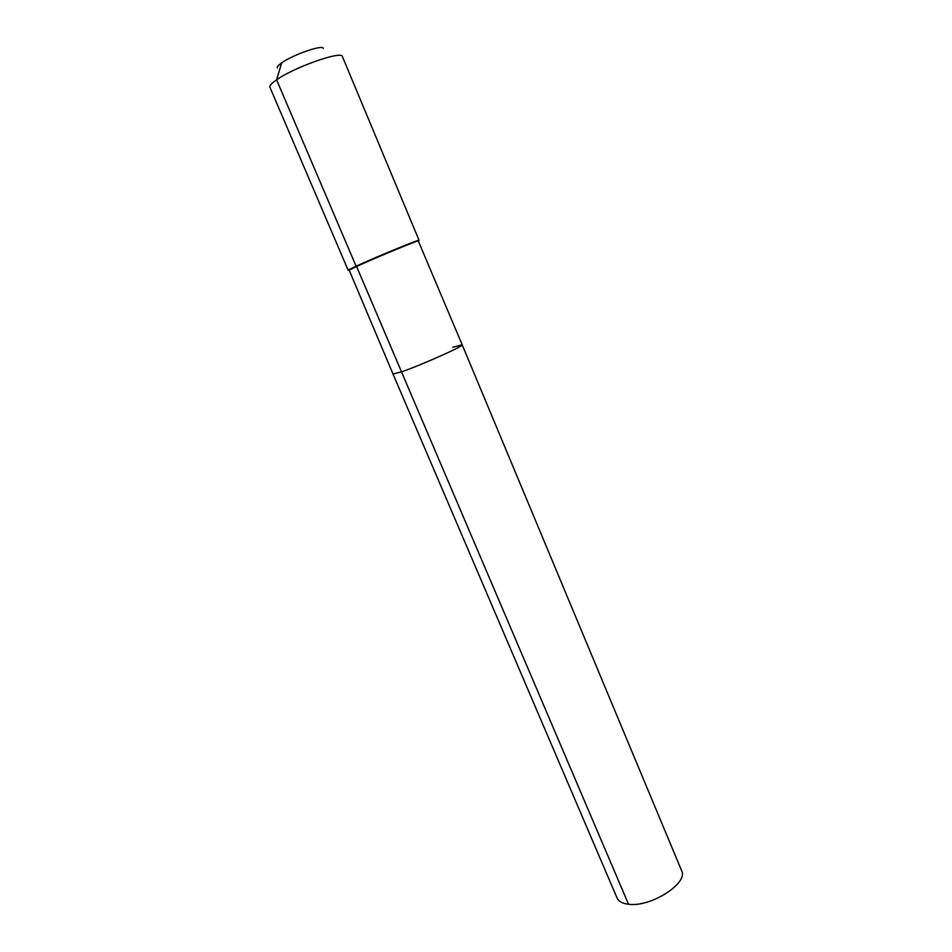<?xml version="1.0" encoding="UTF-8"?>
<svg xmlns="http://www.w3.org/2000/svg" width="952" height="952" viewBox="0 0 952 952"><rect width="100%" height="100%" fill="white"/><g stroke="black" fill="none" stroke-linecap="round" stroke-linejoin="round"><path stroke-width="1.43" d="M452.747 347.266L462.184 344.779L681.608 870.652C688.748 883.099 650.621 907.542 628.522 904.245C622.441 903.531 618.621 901.425 617.039 897.926L392.998 373.993L401.506 371.839L392.998 373.993L349.158 270.106L348.158 270.225L349.075 270.07M418.309 240.82L418.499 240.332C414.929 240.987 373.446 258.159 356.096 266.191L356.583 266.477C373.743 258.539 414.739 241.558 418.273 240.904L462.184 344.779C464.695 345.695 420.915 365.259 401.506 371.839L628.522 904.245M462.184 344.779C464.695 345.695 420.915 365.259 401.506 371.839L356.583 266.477L349.158 270.106M342.47 56.751L342.411 56.561C342.077 50.396 294.489 67.068 276.604 79.801L356.096 266.191L348.587 269.868M323.359 48.481C323.394 44.173 293.097 54.585 281.637 62.903L276.604 79.801C271.594 83.264 269.345 85.728 269.892 87.203L348.158 270.225M281.637 62.903C278.305 65.248 276.889 66.914 277.377 67.913M342.411 56.561L419.047 240.273"/></g></svg>
